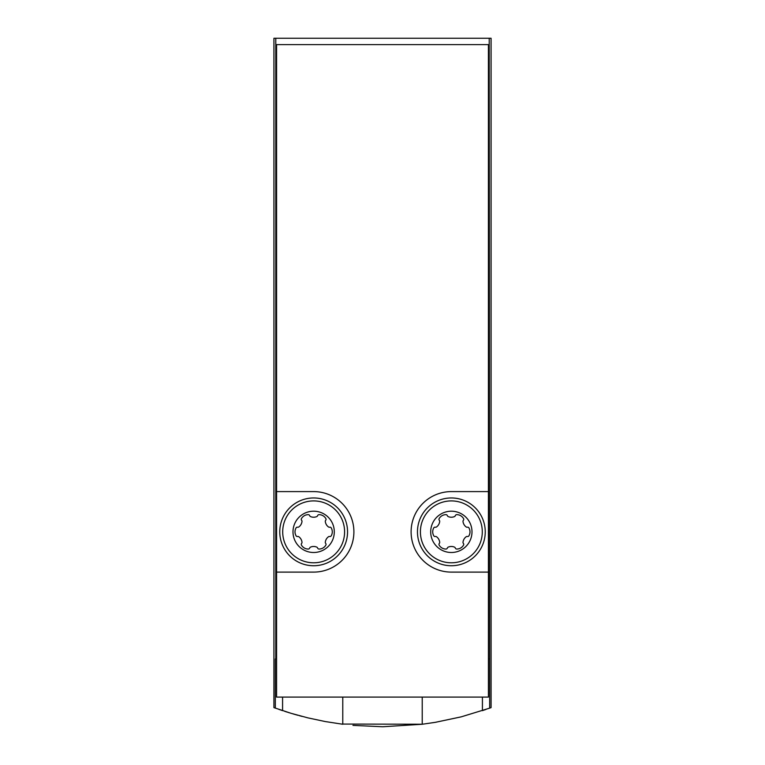 <?xml version="1.0" encoding="UTF-8"?>
<svg xmlns="http://www.w3.org/2000/svg" width="765" height="765" viewBox="0 0 765 765"><rect width="100%" height="100%" fill="white"/><g stroke="black" fill="none" stroke-linecap="round" stroke-linejoin="round"><path stroke-width="1.15" d="M489.218 38.25L491.073 38.25L491.073 707.625L489.677 708.132L489.218 38.25L273.927 38.25L273.927 707.625L291.006 713.296L308.046 717.905L325.326 721.567L342.777 724.254L342.777 697.087M382.921 726.75L422.223 724.254L435.323 722.332L461.238 716.843L489.677 708.132M422.5 724.226L341.238 724.063M302.194 716.432L299.354 715.677M297.843 715.265L292.995 713.888M289.38 712.798L287.965 712.358M287.21 712.129L284.8 711.354M278.967 709.413L282.581 710.637L282.581 697.087M352.961 725.373L382.538 726.75M482.419 697.087L482.419 710.637L485.966 709.432M422.223 724.254L422.223 697.087M276.576 658.961L275.324 658.961L275.324 708.132M275.782 658.961L275.782 38.25M489.218 658.961L488.424 658.961M276.576 572.105L276.576 697.087L488.424 697.087L488.424 44.609L276.576 44.609L276.576 572.105L313.65 572.105A40.249 40.249 0 0 0 353.899 531.847A40.249 40.249 0 0 0 313.65 491.599L276.576 491.599M488.424 491.599L451.35 491.599A40.249 40.249 0 0 0 411.101 531.847A40.249 40.249 0 0 0 451.35 572.105L488.424 572.105M471.995 531.847A20.645 20.645 0 0 1 441.023 549.729A20.645 20.645 0 0 1 441.023 513.965A20.645 20.645 0 0 1 471.995 531.847M468.926 527.907A7.841 7.841 0 0 1 468.926 535.796A1.482 1.482 0 0 1 467.339 536.504A1.482 1.482 0 0 0 466.162 536.762A7.841 7.841 0 0 0 463.007 542.222A1.482 1.482 0 0 0 463.37 543.38A1.482 1.482 0 0 1 463.552 545.101A7.841 7.841 0 0 1 456.724 549.05A1.482 1.482 0 0 1 455.318 548.027A1.482 1.482 0 0 0 454.506 547.138A7.841 7.841 0 0 0 448.194 547.138A1.482 1.482 0 0 0 447.382 548.027A1.482 1.482 0 0 1 445.976 549.05A7.841 7.841 0 0 1 439.148 545.101A1.482 1.482 0 0 1 439.33 543.38A1.482 1.482 0 0 0 439.693 542.222A7.841 7.841 0 0 0 436.538 536.762A1.482 1.482 0 0 0 435.361 536.504A1.482 1.482 0 0 1 433.774 535.796A7.841 7.841 0 0 1 433.774 527.907A1.482 1.482 0 0 1 435.361 527.2A1.482 1.482 0 0 0 436.538 526.942A7.841 7.841 0 0 0 439.693 521.481A1.482 1.482 0 0 0 439.33 520.324A1.482 1.482 0 0 1 439.148 518.603A7.841 7.841 0 0 1 445.976 514.654A1.482 1.482 0 0 1 447.382 515.677A1.482 1.482 0 0 0 448.194 516.566A7.841 7.841 0 0 0 454.506 516.566A1.482 1.482 0 0 0 455.318 515.677A1.482 1.482 0 0 1 456.724 514.654A7.841 7.841 0 0 1 463.552 518.603A1.482 1.482 0 0 1 463.37 520.324A1.482 1.482 0 0 0 463.007 521.481A7.841 7.841 0 0 0 466.162 526.942A1.482 1.482 0 0 0 467.339 527.2A1.482 1.482 0 0 1 468.926 527.907M485.249 531.847A33.899 33.899 0 0 1 434.405 561.204A33.899 33.899 0 0 1 434.405 502.5A33.899 33.899 0 0 1 485.249 531.847M334.295 531.847A20.645 20.645 0 0 1 303.322 549.729A20.645 20.645 0 0 1 303.322 513.965A20.645 20.645 0 0 1 334.295 531.847M331.226 527.907A7.841 7.841 0 0 1 331.226 535.796A1.482 1.482 0 0 1 329.639 536.504A1.482 1.482 0 0 0 328.462 536.762A7.841 7.841 0 0 0 325.307 542.222A1.482 1.482 0 0 0 325.67 543.38A1.482 1.482 0 0 1 325.852 545.101A7.841 7.841 0 0 1 319.024 549.05A1.482 1.482 0 0 1 317.618 548.027A1.482 1.482 0 0 0 316.806 547.138A7.841 7.841 0 0 0 310.494 547.138A1.482 1.482 0 0 0 309.682 548.027A1.482 1.482 0 0 1 308.276 549.05A7.841 7.841 0 0 1 301.448 545.101A1.482 1.482 0 0 1 301.63 543.38A1.482 1.482 0 0 0 301.993 542.222A7.841 7.841 0 0 0 298.838 536.762A1.482 1.482 0 0 0 297.661 536.504A1.482 1.482 0 0 1 296.074 535.796A7.841 7.841 0 0 1 296.074 527.907A1.482 1.482 0 0 1 297.661 527.2A1.482 1.482 0 0 0 298.838 526.942A7.841 7.841 0 0 0 301.993 521.481A1.482 1.482 0 0 0 301.63 520.324A1.482 1.482 0 0 1 301.448 518.603A7.841 7.841 0 0 1 308.276 514.654A1.482 1.482 0 0 1 309.682 515.677A1.482 1.482 0 0 0 310.494 516.566A7.841 7.841 0 0 0 316.806 516.566A1.482 1.482 0 0 0 317.618 515.677A1.482 1.482 0 0 1 319.024 514.654A7.841 7.841 0 0 1 325.852 518.603A1.482 1.482 0 0 1 325.67 520.324A1.482 1.482 0 0 0 325.307 521.481A7.841 7.841 0 0 0 328.462 526.942A1.482 1.482 0 0 0 329.639 527.2A1.482 1.482 0 0 1 331.226 527.907M347.549 531.847A33.899 33.899 0 0 1 296.705 561.204A33.899 33.899 0 0 1 296.705 502.5A33.899 33.899 0 0 1 347.549 531.847M482.294 531.847A30.944 30.944 0 0 1 435.878 558.651A30.944 30.944 0 0 1 435.878 505.053A30.944 30.944 0 0 1 482.294 531.847M344.594 531.847A30.944 30.944 0 0 1 298.178 558.651A30.944 30.944 0 0 1 298.178 505.053A30.944 30.944 0 0 1 344.594 531.847"/></g></svg>
